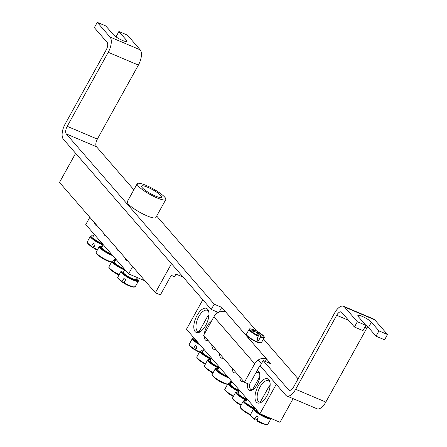 <?xml version="1.0" encoding="UTF-8"?>
<svg xmlns="http://www.w3.org/2000/svg" width="447" height="447" viewBox="0 0 447 447"><rect width="100%" height="100%" fill="white"/><g stroke="black" fill="none" stroke-linecap="round" stroke-linejoin="round"><path stroke-width="0.67" d="M116.404 247.906A10.633 4.945 -67 0 0 118.801 250.661M89.813 217.292L85.774 224.573L128.607 273.882L132.647 266.596M103.659 233.228A10.633 4.945 -67 0 0 106.051 235.988M94.591 222.79A10.789 5.018 -67 0 0 97.273 225.875M125.188 258.014A10.789 5.018 -67 0 0 127.87 261.098M145.018 280.839L128.607 273.882M124.903 269.619L123.433 272.273A7.398 1.453 29 0 0 129.2 277.129A7.398 1.453 29 0 0 136.374 279.448L137.391 277.609M117.98 277.76A9.538 1.872 29 0 0 119.237 279.587A9.538 1.872 29 0 0 121.997 281.739L123.892 278.481A10.398 2.039 29 0 0 124.73 279.029A10.398 2.039 29 0 0 125.601 279.571L124.283 283.186A9.538 1.872 29 0 0 132.396 286.879A9.538 1.872 29 0 0 134.603 286.974M124.283 283.186A30.804 9.175 117.2 0 0 125.138 283.923A30.826 30.826 0 0 0 132.396 286.879L135.201 286.778A9.94 1.95 -151 0 1 124.311 282.817M122.087 281.409A9.94 1.95 -151 0 1 117.835 277.151C117.343 277.106 117.807 277.917 119.237 279.587L119.237 279.587A30.826 30.826 0 0 0 122.534 282.275A30.804 8.119 -52.6 0 1 121.997 281.739M124.545 282.163A3.056 0.598 29 0 0 124.104 281.996L125.188 280.52M125.221 280.437L123.579 282.677A30.804 8.119 -52.6 0 1 122.528 282.269M94.306 234.396L92.836 237.05A7.398 1.453 29 0 0 95.675 240.095A7.398 1.453 29 0 0 102.408 243.721M87.383 242.542A9.538 1.872 29 0 0 88.64 244.364A9.538 1.872 29 0 0 91.4 246.52L93.294 243.263A10.398 2.039 29 0 0 95.004 244.347L93.686 247.968A9.538 1.872 29 0 0 97.005 249.761M91.49 246.191A9.94 1.95 -151 0 1 87.243 241.933C86.746 241.888 87.21 242.699 88.64 244.364L88.64 244.364A30.826 30.826 0 0 0 91.937 247.051A30.804 8.119 -52.6 0 1 91.4 246.52M94.624 245.213L92.982 247.454A30.804 8.119 -52.6 0 1 91.931 247.051M93.948 246.94A3.056 0.598 29 0 0 93.507 246.778L94.591 245.297M93.686 247.968A30.804 9.175 117.2 0 0 94.54 248.7A30.826 30.826 0 0 0 96.932 249.918M103.229 244.671L101.76 247.325A7.398 1.453 29 0 0 105.699 251.097A7.398 1.453 29 0 0 111.331 253.997M113.605 260.69L114.639 259.159A10.398 2.039 29 0 0 115.047 259.159A10.398 2.039 29 0 0 115.365 259.109L114.315 260.797M96.312 252.812A9.538 1.872 29 0 0 97.563 254.639L97.563 254.639A9.538 1.872 29 0 0 110.722 261.931L110.722 261.931A9.538 1.872 29 0 0 111.219 262.054L110.722 261.931A30.826 30.826 0 0 1 103.453 258.969A30.804 9.175 117.2 0 1 102.983 258.634A30.39 28.954 -80.6 0 1 100.631 257.142A30.804 8.119 -52.6 0 0 100.854 257.321A30.804 8.119 -52.6 0 0 101.145 257.494M115.98 259.344L114.51 261.998A7.398 1.453 29 0 0 118.444 265.769A7.398 1.453 29 0 0 124.076 268.669M109.057 267.49A9.538 1.872 29 0 0 110.308 269.312L110.308 269.312A9.538 1.872 29 0 0 118.678 274.709M113.896 272.167A30.804 8.119 -52.6 0 1 113.605 272A30.804 8.119 -52.6 0 1 113.382 271.815A30.39 28.954 -80.6 0 0 115.734 273.307A30.804 9.175 117.2 0 0 116.209 273.648M253.181 389.493A9.247 4.297 113 0 1 251.175 389.583A9.247 4.297 113 0 1 249.499 384.319M255.818 372.915A9.247 4.297 113 0 1 258.394 372.552A9.247 4.297 113 0 1 259.724 374.055M247.66 383.649A10.633 4.945 -67 0 0 252.51 389.935A10.633 4.945 -67 0 0 257.17 384.638A10.633 4.945 -67 0 0 259.573 373.267A10.633 4.945 -67 0 0 257.092 370.619M202.821 299.741L186.472 329.238L259.903 413.766L276.252 384.275M261.461 363.595L258.305 359.958M217.51 313.001L216.298 311.604M239.843 377.005A10.633 4.945 -67 0 0 243.827 381.593M211.33 321.415A10.633 4.945 -67 0 0 206.788 326.64A10.633 4.945 -67 0 0 204.257 334.177M204.15 335.915A10.633 4.945 -67 0 0 208.134 340.502M219.449 353.527A10.633 4.945 -67 0 0 223.433 358.114M197.049 315.431A13.103 6.09 -67 0 0 193.964 328.847A13.103 6.09 -67 0 0 199.977 331.931A13.103 6.09 -67 0 0 208.676 311.403A13.103 6.09 -67 0 0 197.049 315.431M258.243 385.873A13.103 6.09 -67 0 0 255.159 399.288A13.103 6.09 -67 0 0 261.171 402.373A13.103 6.09 -67 0 0 269.871 381.844A13.103 6.09 -67 0 0 258.243 385.873M211.8 344.721A10.633 4.945 -67 0 0 215.784 349.308M232.194 368.199A10.633 4.945 -67 0 0 236.178 372.787M293.115 398.64L280.006 422.286L259.903 413.766M261.908 401.892A11.561 5.375 113 0 1 259.321 402.037A11.561 5.375 113 0 1 260.009 386.99A11.561 5.375 113 0 1 268.345 380.749A11.561 5.375 113 0 1 270.044 382.71M200.714 331.451A11.561 5.375 113 0 1 198.127 331.596A11.561 5.375 113 0 1 198.814 316.549A11.561 5.375 113 0 1 207.151 310.307A11.561 5.375 113 0 1 208.85 312.269M256.198 409.502L256.047 409.776A7.398 1.453 29 0 0 259.366 413.14M261.417 414.408A7.398 1.453 29 0 0 267.781 417.101M250.599 415.263A9.538 1.872 29 0 0 251.851 417.09A9.538 1.872 29 0 0 254.617 419.241L256.505 415.984A10.398 2.039 29 0 0 257.343 416.531A10.398 2.039 29 0 0 258.221 417.068L256.896 420.688A9.538 1.872 29 0 0 265.01 424.382A9.538 1.872 29 0 0 267.222 424.477M256.896 420.688A30.804 9.175 117.2 0 0 257.751 421.426M254.701 418.912A9.94 1.95 -151 0 1 250.454 414.654C249.957 414.609 250.421 415.419 251.851 417.09L251.851 417.09A30.826 30.826 0 0 0 255.148 419.778M257.159 419.66A3.056 0.598 29 0 0 256.718 419.498L257.807 418.018M257.841 417.939L256.198 420.18A30.804 8.119 -52.6 0 1 255.142 419.772A30.804 8.119 -52.6 0 1 254.617 419.241M269.709 385.767A7.398 1.453 29 0 0 269.507 385.8A7.398 1.453 29 0 0 269.234 385.984A7.398 1.453 29 0 0 269.932 387.286M195.004 339.061L194.853 339.334A7.398 1.453 29 0 0 198.172 342.698M189.405 344.821A9.538 1.872 29 0 0 190.657 346.648A9.538 1.872 29 0 0 193.422 348.8L195.311 345.542A10.398 2.039 29 0 0 197.026 346.626L195.708 350.247A9.538 1.872 29 0 0 199.133 352.091M193.512 348.47A9.94 1.95 -151 0 1 189.26 344.212C188.763 344.168 189.232 344.978 190.657 346.648L190.657 346.648A30.826 30.826 0 0 0 193.959 349.336M196.646 347.498L195.004 349.738A30.804 8.119 -52.6 0 1 193.948 349.331A30.804 8.119 -52.6 0 1 193.422 348.8M195.965 349.219A3.056 0.598 29 0 0 195.523 349.057L196.613 347.576M195.708 350.247A30.804 9.175 117.2 0 0 196.557 350.984M208.928 315.196L208.313 315.358A7.398 1.453 29 0 0 208.039 315.543A7.398 1.453 29 0 0 208.738 316.845M219.231 366.942L217.756 369.596A7.398 1.453 29 0 0 221.695 373.368A7.398 1.453 29 0 0 227.327 376.262M229.602 382.962L230.641 381.431A10.398 2.039 29 0 0 231.043 381.431A10.398 2.039 29 0 0 231.362 381.375L230.317 383.068M212.308 375.083A9.538 1.872 29 0 0 213.56 376.91L213.56 376.91A9.538 1.872 29 0 0 226.718 384.202L226.718 384.202A9.538 1.872 29 0 0 227.221 384.325L226.718 384.202A30.826 30.826 0 0 1 219.455 381.241A30.804 9.175 117.2 0 1 218.985 380.905A30.39 28.954 -80.6 0 1 216.633 379.414A30.804 8.119 -52.6 0 0 216.856 379.592A30.804 8.119 -52.6 0 0 217.141 379.766M211.582 358.136L210.107 360.79A7.398 1.453 29 0 0 214.046 364.562A7.398 1.453 29 0 0 219.075 367.216M204.659 366.277A9.538 1.872 29 0 0 205.911 368.104L205.911 368.104A9.538 1.872 29 0 0 212.716 372.697M209.492 370.96A30.804 8.119 -52.6 0 1 209.207 370.786A30.804 8.119 -52.6 0 1 208.984 370.608A30.39 28.954 -80.6 0 0 211.336 372.1A30.804 9.175 117.2 0 0 211.811 372.44M203.933 349.331L202.457 351.985A7.398 1.453 29 0 0 206.397 355.756A7.398 1.453 29 0 0 211.425 358.41M197.01 357.477A9.538 1.872 29 0 0 198.261 359.299L198.261 359.299A9.538 1.872 29 0 0 205.067 363.892M201.843 362.154A30.804 8.119 -52.6 0 1 201.558 361.981A30.804 8.119 -52.6 0 1 201.334 361.802A30.39 28.954 -80.6 0 0 203.687 363.294A30.804 9.175 117.2 0 0 204.162 363.634A30.826 30.826 0 0 0 204.994 364.087M231.976 381.615L230.507 384.269A7.398 1.453 29 0 0 234.446 388.041A7.398 1.453 29 0 0 239.475 390.695M225.059 389.762A9.538 1.872 29 0 0 226.311 391.583L226.311 391.583A9.538 1.872 29 0 0 233.116 396.176M229.892 394.438A30.804 8.119 -52.6 0 1 229.602 394.271A30.804 8.119 -52.6 0 1 229.378 394.086A30.39 28.954 -80.6 0 0 231.73 395.578A30.804 9.175 117.2 0 0 232.211 395.919M239.626 390.421L238.156 393.075A7.398 1.453 29 0 0 242.09 396.847A7.398 1.453 29 0 0 247.124 399.501M232.708 398.568A9.538 1.872 29 0 0 233.96 400.389L233.96 400.389A9.538 1.872 29 0 0 240.765 404.982M237.541 403.244A30.804 8.119 -52.6 0 1 237.251 403.071A30.804 8.119 -52.6 0 1 237.027 402.892A30.39 28.954 -80.6 0 0 239.38 404.384A30.804 9.175 117.2 0 0 239.86 404.725M247.275 399.227L245.805 401.881A7.398 1.453 29 0 0 249.739 405.652A7.398 1.453 29 0 0 255.164 408.469M240.357 407.373A9.538 1.872 29 0 0 241.609 409.195L241.609 409.195A9.538 1.872 29 0 0 250.432 414.805M245.191 412.05A30.804 8.119 -52.6 0 1 244.9 411.877A30.804 8.119 -52.6 0 1 244.677 411.698A30.39 28.954 -80.6 0 0 247.029 413.19A30.804 9.175 117.2 0 0 247.509 413.531A30.826 30.826 0 0 0 250.432 414.984M259.601 377.821L259.266 377.905A7.398 1.453 29 0 0 258.992 378.089A7.398 1.453 29 0 0 259.355 379.028M260.635 337.183A8.594 1.687 29 0 0 264.227 337.558C264.915 337.669 264.283 336.742 262.344 334.769L262.344 334.769A8.158 1.598 -151 0 1 260.73 336.641L258.562 340.625A8.89 1.743 -151 0 1 256.841 339.899L258.372 335.641A8.158 1.598 -151 0 1 250.365 330.394A8.158 1.598 -151 0 1 252.577 329.361L252.577 329.361A8.158 1.598 -151 0 1 253.063 329.528A30.804 13.74 -72.5 0 1 253.265 329.595A30.826 30.826 0 0 0 252.577 329.361C249.879 328.757 248.755 328.713 249.214 329.238A8.594 1.687 29 0 0 258.338 336.211M255.025 330.73L255.416 330.529A30.804 14.79 118.5 0 1 256.321 330.897A30.804 14.79 118.5 0 1 257.718 331.791A3.056 0.598 -151 0 1 258.997 332.607A30.804 27.021 -50.6 0 1 261.707 334.322A30.614 14.701 118.5 0 1 262.691 335.451A30.804 25.965 147.6 0 0 260.009 333.769L260.009 333.769A3.056 0.598 -151 0 1 259.467 333.808A30.804 14.79 118.5 0 1 260.73 336.641M259.467 333.808L258.265 335.356M258.562 340.625L257.226 339.089M258.372 335.641A30.804 13.74 -72.5 0 0 256.975 332.752A3.056 0.598 -151 0 1 255.695 331.942A30.804 25.965 147.6 0 0 252.482 331.126A30.614 13.65 -72.5 0 0 251.505 329.998A30.804 27.021 -50.6 0 1 254.684 330.774A3.056 0.598 -151 0 1 255.226 330.735A30.804 13.74 -72.5 0 0 253.265 329.595M254.416 331.568L254.684 330.774M255.226 330.735L254.868 331.691M257.081 332.92L257.718 331.791M258.997 332.607L257.83 334.317M261.707 334.322L261.512 334.652M155.377 292.763L59.507 182.404L75.621 153.327L171.492 263.685L155.377 292.763L160.4 294.891L171.246 275.33L174.509 276.715L175.978 274.072L183.164 277.118M137.24 183.711L127.278 201.686A16.338 3.207 29 0 0 128.25 203.961A16.338 3.207 29 0 0 143.554 214.264A16.338 3.207 29 0 0 155.852 217.527L165.82 199.552A16.338 3.207 29 0 0 153.086 188.83A16.338 3.207 29 0 0 137.24 183.711A16.338 3.207 29 0 0 138.212 185.986A16.338 3.207 29 0 0 153.517 196.283A16.338 3.207 29 0 0 165.82 199.552M142.235 187.69A11.404 2.235 29 0 0 152.919 194.881A11.404 2.235 29 0 0 161.507 197.161A11.404 2.235 29 0 0 152.617 189.673A11.404 2.235 29 0 0 141.554 186.103A11.404 2.235 29 0 0 142.235 187.69M357.343 321.728L354.41 327.014L362.953 330.635L365.886 325.349L357.343 321.728L344.592 307.05A12.332 5.733 -67 0 0 343.542 306.273A12.332 5.733 -67 0 0 334.652 312.928L293.623 386.951A6.163 2.866 113 0 1 289.175 390.276A6.163 2.866 113 0 1 288.656 389.89L263.154 360.539L270.692 363.735L266.613 359.036A9.247 7.985 139 0 0 254.678 363.774L244.425 382.274L203.625 335.317L213.884 316.811A9.247 7.985 -41 0 1 225.819 312.073L266.613 359.036L265.283 361.439M244.425 382.274L249.448 384.409L259.707 365.903M219.069 312.19L221.74 307.38L225.819 312.073M218.404 312.498L211.269 309.469L214.202 304.183L221.74 307.38M298.115 378.849L263.663 339.189M256.556 331.009L156.679 216.041M133.871 189.791L96.468 146.733L66.318 133.949L214.202 304.183M263.154 360.539L260.227 365.825L285.722 395.176A12.332 5.733 -67 0 0 286.773 395.953A12.332 5.733 -67 0 0 295.663 389.298L336.692 315.28A6.163 2.866 -67 0 1 341.139 311.95A6.163 2.866 -67 0 1 341.664 312.341L354.41 327.014M116.024 36.883L118.88 31.508L127.423 35.129L140.168 49.807A12.332 5.733 113 0 1 138.386 65.078L108.235 52.293A12.332 5.733 -67 0 0 110.018 37.023L97.267 22.35L94.339 27.636L107.084 42.314A6.163 2.866 113 0 1 106.196 49.947L65.167 123.964A12.332 5.733 -67 0 0 63.385 139.235L211.269 309.469M118.88 31.508L126.423 40.196A8.012 1.57 -151 0 1 126.903 41.314A8.012 1.57 -151 0 1 120.869 39.71A8.012 1.57 -151 0 1 113.359 34.659L105.81 25.971L97.267 22.35M365.886 325.349L358.338 316.66A8.012 1.57 -151 0 1 357.863 315.543A8.012 1.57 -151 0 1 363.897 317.147A8.012 1.57 -151 0 1 371.407 322.198L378.95 330.886L376.022 336.178L368.473 327.489A8.012 1.57 29 0 0 365.808 325.26M343.542 306.273L373.698 319.057A12.332 5.733 113 0 1 374.748 319.834L387.493 334.507L384.565 339.798L376.022 336.178M387.493 334.507L378.95 330.886M367.708 326.729A6.163 2.866 -67 0 0 366.847 328.059L325.818 402.077A12.332 5.733 113 0 1 316.923 408.737L286.773 395.953M138.386 65.078L97.357 139.095A6.163 2.866 -67 0 0 96.468 146.733M108.235 52.293L67.206 126.317A6.163 2.866 -67 0 0 66.318 133.949M117.835 277.151L121.02 271.329A9.979 1.956 29 0 0 126.266 276.497A9.979 1.956 29 0 0 138.453 280.99L138.134 279.761L136.938 278.431M136.922 278.453A9.381 1.838 -151 0 1 130.541 278.28A9.381 1.838 -151 0 1 122.299 271.038A9.381 1.838 -151 0 1 123.981 271.284M93.401 236.033L90.423 236.105A9.979 1.956 29 0 0 93.876 240.073A9.979 1.956 29 0 0 103 245.085M103.067 244.481A9.381 1.838 -151 0 1 92.663 238.385A9.381 1.838 -151 0 1 93.384 236.061M97.15 249.465A9.94 1.95 -151 0 1 93.714 247.599M102.324 246.308L99.346 246.381A9.979 1.956 29 0 0 104.592 251.549A9.979 1.956 29 0 0 112.8 255.69M111.99 254.756A9.381 1.838 -151 0 1 105.017 251.147A9.381 1.838 -151 0 1 102.307 246.336M111.404 261.83A9.94 1.95 -151 0 1 101.558 257.209A9.94 1.95 -151 0 1 96.166 252.203L99.346 246.381M115.069 260.981L112.096 261.054A9.979 1.956 29 0 0 117.343 266.228A9.979 1.956 29 0 0 124.674 270.033M124.741 269.429A9.381 1.838 -151 0 1 117.762 265.82A9.381 1.838 -151 0 1 115.058 261.009M118.824 274.413A9.94 1.95 -151 0 1 108.912 266.881L112.096 261.054M250.454 414.654L253.639 408.832A9.979 1.956 29 0 0 258.886 414A9.979 1.956 29 0 0 271.066 418.498L267.814 424.276A9.94 1.95 -151 0 1 256.924 420.32M270.279 418.163A9.381 1.838 -151 0 1 259.5 413.721A9.381 1.838 -151 0 1 254.913 408.541A9.381 1.838 -151 0 1 255.371 408.547M194.121 338.044L192.445 338.385A9.979 1.956 29 0 0 200.211 345.05M199.083 343.754A9.381 1.838 -151 0 1 194.182 338.105M199.34 351.828A9.94 1.95 -151 0 1 195.736 349.878M218.32 368.579L215.348 368.652A9.979 1.956 29 0 0 220.594 373.821A9.979 1.956 29 0 0 228.803 377.961M227.987 377.022A9.381 1.838 -151 0 1 221.014 373.418A9.381 1.838 -151 0 1 218.309 368.602M227.4 384.096A9.94 1.95 -151 0 1 217.555 379.481A9.94 1.95 -151 0 1 212.163 374.474L215.348 368.652M210.671 359.774L207.699 359.846A9.979 1.956 29 0 0 212.945 365.015A9.979 1.956 29 0 0 218.589 368.093M218.868 367.59A9.381 1.838 -151 0 1 213.364 364.612A9.381 1.838 -151 0 1 210.66 359.801M212.845 372.39A9.94 1.95 -151 0 1 204.514 365.668L207.699 359.846M203.022 350.968L200.049 351.04A9.979 1.956 29 0 0 205.296 356.214A9.979 1.956 29 0 0 210.939 359.287M211.219 358.785A9.381 1.838 -151 0 1 205.715 355.806A9.381 1.838 -151 0 1 203.011 350.996M205.195 363.584A9.94 1.95 -151 0 1 196.864 356.862L200.049 351.04M231.071 383.252L228.093 383.325A9.979 1.956 29 0 0 233.34 388.499A9.979 1.956 29 0 0 238.989 391.572M239.268 391.075A9.381 1.838 -151 0 1 233.764 388.091A9.381 1.838 -151 0 1 231.054 383.28M233.245 395.869A9.94 1.95 -151 0 1 224.914 389.153L228.093 383.325M238.72 392.058L235.742 392.131A9.979 1.956 29 0 0 240.989 397.305A9.979 1.956 29 0 0 246.638 400.378M246.917 399.881A9.381 1.838 -151 0 1 241.414 396.897A9.381 1.838 -151 0 1 238.704 392.086M240.894 404.675A9.94 1.95 -151 0 1 232.563 397.959L235.742 392.131M246.37 400.864L243.392 400.937A9.979 1.956 29 0 0 248.638 406.111A9.979 1.956 29 0 0 253.605 408.865M254.198 408.513A9.381 1.838 -151 0 1 249.063 405.703A9.381 1.838 -151 0 1 246.353 400.892M250.493 414.475A9.94 1.95 -151 0 1 240.212 406.759L243.392 400.937M246.951 335.362A8.622 1.693 -151 0 1 246.409 334.233L247.046 335.853C249.426 338.921 259.919 343.726 260.26 342.961L261.478 342.586A8.622 1.693 -151 0 1 254.857 340.715A8.622 1.693 -151 0 1 246.951 335.362M247.213 335.982A8.024 1.576 29 0 0 254.337 340.837A8.024 1.576 29 0 0 260.64 342.771M254.678 363.774L213.884 316.811M288.656 389.89L289.824 390.382M125.702 41.504L126.423 40.196M368.473 327.489L371.407 322.198M374.748 319.834L344.592 307.05M366.847 328.059L364.853 327.215M348.604 320.326L336.692 315.28M110.018 37.023L140.168 49.807M67.206 126.317L97.357 139.095M295.663 389.298L325.818 402.077M121.02 271.329L121.958 270.955L123.998 271.256M135.201 286.778L138.453 280.99M87.243 241.933L90.423 236.105M114.426 260.825L115.656 258.975M96.166 252.203C95.669 252.158 96.133 252.968 97.563 254.639A30.826 30.826 0 0 0 100.86 257.327M108.912 266.881C108.42 266.837 108.884 267.647 110.308 269.312A30.826 30.826 0 0 0 113.611 272M116.203 273.642A30.826 30.826 0 0 0 118.606 274.866M253.639 408.832L255.315 408.485M267.814 424.276L265.01 424.382A30.826 30.826 0 0 1 257.746 421.42M270.122 385.638L269.507 385.8M260.227 402.239L269.234 385.984M189.26 344.212L192.445 338.385M196.551 350.979A30.826 30.826 0 0 0 199.021 352.23M199.032 331.797L208.039 315.543M230.428 383.09L231.652 381.241M212.163 374.474C211.666 374.43 212.135 375.24 213.56 376.91A30.826 30.826 0 0 0 216.856 379.598M204.514 365.668C204.016 365.624 204.486 366.434 205.911 368.104A30.826 30.826 0 0 0 209.207 370.792M211.805 372.435A30.826 30.826 0 0 0 212.643 372.893M196.864 356.862C196.367 356.818 196.836 357.634 198.261 359.299A30.826 30.826 0 0 0 201.558 361.986M224.914 389.153C224.416 389.108 224.88 389.918 226.311 391.583A30.826 30.826 0 0 0 229.607 394.271M232.2 395.913A30.826 30.826 0 0 0 233.038 396.372M232.563 397.959C232.066 397.908 232.529 398.724 233.96 400.389A30.826 30.826 0 0 0 237.256 403.077M239.849 404.719A30.826 30.826 0 0 0 240.687 405.178M240.212 406.759C239.715 406.714 240.179 407.53 241.609 409.195A30.826 30.826 0 0 0 244.906 411.883M252.566 389.683L258.992 378.089M249.214 329.238L246.409 334.233M264.227 337.558L261.478 342.586M262.344 334.769A30.826 30.826 0 0 0 256.315 330.892"/></g></svg>
